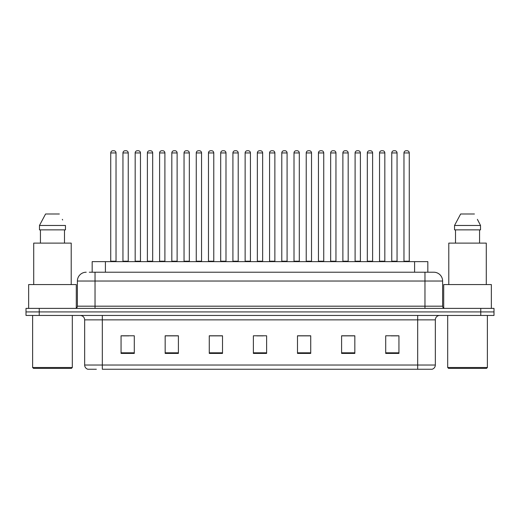 <?xml version="1.0" encoding="UTF-8"?>
<svg xmlns="http://www.w3.org/2000/svg" width="520" height="520" viewBox="0 0 520 520"><rect width="100%" height="100%" fill="white"/><g stroke="black" fill="none" stroke-linecap="round" stroke-linejoin="round"><path stroke-width="0.78" d="M92.17 272.22L92.17 261.632L427.83 261.632L427.83 272.22M96.343 369.259L88.062 369.259M435.338 365.027C435.214 367.14 434.154 368.55 432.159 369.259L417.69 369.259L417.69 365.027L435.338 365.027L435.338 319.858A4.413 4.413 0 0 1 439.745 315.445M87.841 369.259A4.413 4.413 0 0 1 84.663 365.027L84.663 319.858C84.403 317.181 82.934 315.705 80.255 315.445M39.234 308.386L494 308.386L494 311.916L26 311.916L26 315.445L39.234 315.445L39.234 311.916L26 311.916L26 308.386L39.234 308.386L39.234 311.916L494 311.916L494 315.445L39.234 315.445M398.944 353.425L398.944 335.777L385.71 335.777L385.71 353.425L398.944 353.425M354.835 353.425L354.835 335.777L341.601 335.777L341.601 353.425L354.835 353.425M310.726 353.425L310.726 335.777L297.492 335.777L297.492 353.425L310.726 353.425M134.29 353.425L134.29 335.777L121.056 335.777L121.056 353.425L134.29 353.425M178.399 353.425L178.399 335.777L165.165 335.777L165.165 353.425L178.399 353.425M222.508 353.425L222.508 335.777L209.274 335.777L209.274 353.425L222.508 353.425M266.617 353.425L266.617 335.777L253.383 335.777L253.383 353.425L266.617 353.425M417.69 369.259L102.31 369.259L102.31 365.027L417.69 365.027L417.69 319.858L84.663 319.858M354.438 335.868L348.835 335.868M342.219 335.868L354.835 335.868M391.092 335.868L397.709 335.868M220.038 335.868L214.435 335.868M165.165 335.868L177.781 335.868M171.165 335.868L165.562 335.868M122.291 335.868L128.908 335.868M305.565 335.868L299.962 335.868M256.692 335.868L263.308 335.868M222.508 335.868L209.274 335.868M310.726 335.868L297.492 335.868M89.499 272.22L430.703 272.22M89.297 272.22L95.03 272.22L95.03 281.041L77.389 281.041L77.389 306.183A2.204 2.204 0 0 1 75.179 308.386M86.21 272.22A8.821 8.821 0 0 0 77.389 281.041M433.791 272.22A8.821 8.821 0 0 1 442.611 281.041L424.97 281.041L424.97 272.22L433.654 272.22M442.611 281.041L442.611 306.183C442.728 307.508 443.469 308.243 444.821 308.386M116.025 152.945L110.734 152.945A2.204 2.204 0 0 1 112.938 150.742L113.822 150.742A2.204 2.204 0 0 1 116.025 152.945L116.025 261.19A0.442 0.442 0 0 0 116.467 261.632M110.734 152.945L110.734 261.19A0.442 0.442 0 0 1 110.292 261.632M113.822 150.742L112.938 150.742M122.954 152.945A2.204 2.204 0 0 1 125.158 150.742L126.041 150.742A2.204 2.204 0 0 1 128.245 152.945L122.954 152.945L122.954 261.19A0.442 0.442 0 0 1 122.512 261.632M128.245 152.945L128.245 261.19A0.442 0.442 0 0 0 128.687 261.632M126.041 150.742L125.158 150.742M140.465 152.945L135.167 152.945A2.204 2.204 0 0 1 137.377 150.742L138.255 150.742A2.204 2.204 0 0 1 140.465 152.945L140.465 261.19A0.442 0.442 0 0 0 140.907 261.632M135.167 152.945L135.167 261.19A0.442 0.442 0 0 1 134.732 261.632M138.255 150.742L137.377 150.742M164.899 152.945L159.608 152.945A2.204 2.204 0 0 1 161.811 150.742L162.695 150.742A2.204 2.204 0 0 1 164.899 152.945L164.899 261.19A0.442 0.442 0 0 0 165.341 261.632M159.608 152.945L159.608 261.19A0.442 0.442 0 0 1 159.166 261.632M162.695 150.742L161.811 150.742M189.339 152.945L184.041 152.945A2.204 2.204 0 0 1 186.251 150.742L187.129 150.742A2.204 2.204 0 0 1 189.339 152.945L189.339 261.19A0.442 0.442 0 0 0 189.781 261.632M184.041 152.945L184.041 261.19A0.442 0.442 0 0 1 183.606 261.632M187.129 150.742L186.251 150.742M213.772 152.945L208.481 152.945A2.204 2.204 0 0 1 210.685 150.742L211.569 150.742A2.204 2.204 0 0 1 213.772 152.945L213.772 261.19A0.442 0.442 0 0 0 214.214 261.632M208.481 152.945L208.481 261.19A0.442 0.442 0 0 1 208.039 261.632M211.569 150.742L210.685 150.742M147.388 152.945A2.204 2.204 0 0 1 149.597 150.742L150.475 150.742A2.204 2.204 0 0 1 152.685 152.945L147.388 152.945L147.388 261.19A0.442 0.442 0 0 1 146.946 261.632M152.685 152.945L152.685 261.19A0.442 0.442 0 0 0 153.12 261.632M150.475 150.742L149.597 150.742M171.828 152.945A2.204 2.204 0 0 1 174.031 150.742L174.915 150.742A2.204 2.204 0 0 1 177.119 152.945L171.828 152.945L171.828 261.19A0.442 0.442 0 0 1 171.386 261.632M177.119 152.945L177.119 261.19A0.442 0.442 0 0 0 177.561 261.632M174.915 150.742L174.031 150.742M196.261 152.945A2.204 2.204 0 0 1 198.464 150.742L199.349 150.742A2.204 2.204 0 0 1 201.552 152.945L196.261 152.945L196.261 261.19A0.442 0.442 0 0 1 195.819 261.632M201.552 152.945L201.552 261.19A0.442 0.442 0 0 0 201.994 261.632M199.349 150.742L198.464 150.742M71.435 368.375L33.501 368.375L32.617 367.497L72.312 367.497L71.435 368.375M32.617 315.445L32.617 367.497M72.312 315.445L72.312 367.497M76.284 308.094L76.284 284.57L28.646 284.57L28.646 308.386M71.214 284.57L71.214 243.107L33.722 243.107L33.722 284.57M64.493 229.873L64.493 243.107L64.493 229.873M39.474 225.466L45.578 213.993L39.474 225.466L39.474 229.873L65.462 229.873L65.462 225.466L39.474 225.466M62.673 220.012L62.322 219.349M40.437 229.873L40.437 243.107M59.352 213.993L45.578 213.993M486.499 368.375L448.565 368.375L447.688 367.497L487.383 367.497L486.499 368.375M447.688 315.445L447.688 367.497M487.383 315.445L487.383 367.497M491.354 308.386L491.354 284.57L443.716 284.57L443.716 308.094M486.278 284.57L486.278 243.107L448.786 243.107L448.786 284.57M477.744 220.012L480.526 225.466L454.538 225.466L460.649 213.993L454.538 225.466L454.538 229.873L480.526 229.873L480.526 225.466L480.526 229.873M480.526 225.466L477.393 219.349M455.507 229.873L455.507 243.107M479.563 243.107L479.563 229.873M474.422 213.993L460.649 213.993M238.212 152.945L232.915 152.945A2.204 2.204 0 0 1 235.125 150.742L236.002 150.742A2.204 2.204 0 0 1 238.212 152.945L238.212 261.19A0.442 0.442 0 0 0 238.654 261.632M232.915 152.945L232.915 261.19A0.442 0.442 0 0 1 232.479 261.632M236.002 150.742L235.125 150.742M262.646 152.945L257.355 152.945A2.204 2.204 0 0 1 259.558 150.742L260.442 150.742A2.204 2.204 0 0 1 262.646 152.945L262.646 261.19A0.442 0.442 0 0 0 263.088 261.632M257.355 152.945L257.355 261.19A0.442 0.442 0 0 1 256.913 261.632M260.442 150.742L259.558 150.742M287.086 152.945L281.788 152.945A2.204 2.204 0 0 1 283.998 150.742L284.875 150.742A2.204 2.204 0 0 1 287.086 152.945L287.086 261.19A0.442 0.442 0 0 0 287.521 261.632M281.788 152.945L281.788 261.19A0.442 0.442 0 0 1 281.346 261.632M284.875 150.742L283.998 150.742M220.701 152.945A2.204 2.204 0 0 1 222.905 150.742L223.789 150.742A2.204 2.204 0 0 1 225.992 152.945L220.701 152.945L220.701 261.19A0.442 0.442 0 0 1 220.259 261.632M225.992 152.945L225.992 261.19A0.442 0.442 0 0 0 226.434 261.632M223.789 150.742L222.905 150.742M245.135 152.945A2.204 2.204 0 0 1 247.338 150.742L248.222 150.742A2.204 2.204 0 0 1 250.425 152.945L245.135 152.945L245.135 261.19A0.442 0.442 0 0 1 244.692 261.632M250.425 152.945L250.425 261.19A0.442 0.442 0 0 0 250.868 261.632M248.222 150.742L247.338 150.742M269.575 152.945A2.204 2.204 0 0 1 271.778 150.742L272.662 150.742A2.204 2.204 0 0 1 274.865 152.945L269.575 152.945L269.575 261.19A0.442 0.442 0 0 1 269.132 261.632M274.865 152.945L274.865 261.19A0.442 0.442 0 0 0 275.308 261.632M272.662 150.742L271.778 150.742M311.519 152.945L306.228 152.945A2.204 2.204 0 0 1 308.432 150.742L309.315 150.742A2.204 2.204 0 0 1 311.519 152.945L311.519 261.19A0.442 0.442 0 0 0 311.961 261.632M306.228 152.945L306.228 261.19A0.442 0.442 0 0 1 305.786 261.632M309.315 150.742L308.432 150.742M335.959 152.945L330.661 152.945A2.204 2.204 0 0 1 332.872 150.742L333.749 150.742A2.204 2.204 0 0 1 335.959 152.945L335.959 261.19A0.442 0.442 0 0 0 336.394 261.632M330.661 152.945L330.661 261.19A0.442 0.442 0 0 1 330.219 261.632M333.749 150.742L332.872 150.742M360.393 152.945L355.101 152.945A2.204 2.204 0 0 1 357.305 150.742L358.189 150.742A2.204 2.204 0 0 1 360.393 152.945L360.393 261.19A0.442 0.442 0 0 0 360.834 261.632M355.101 152.945L355.101 261.19A0.442 0.442 0 0 1 354.66 261.632M358.189 150.742L357.305 150.742M384.832 152.945L379.535 152.945A2.204 2.204 0 0 1 381.745 150.742L382.623 150.742A2.204 2.204 0 0 1 384.832 152.945L384.832 261.19A0.442 0.442 0 0 0 385.268 261.632M379.535 152.945L379.535 261.19A0.442 0.442 0 0 1 379.093 261.632M382.623 150.742L381.745 150.742M409.266 152.945L403.975 152.945A2.204 2.204 0 0 1 406.178 150.742L407.062 150.742A2.204 2.204 0 0 1 409.266 152.945L409.266 261.19A0.442 0.442 0 0 0 409.708 261.632M403.975 152.945L403.975 261.19A0.442 0.442 0 0 1 403.533 261.632M407.062 150.742L406.178 150.742M294.008 152.945A2.204 2.204 0 0 1 296.212 150.742L297.096 150.742A2.204 2.204 0 0 1 299.299 152.945L294.008 152.945L294.008 261.19A0.442 0.442 0 0 1 293.566 261.632M299.299 152.945L299.299 261.19A0.442 0.442 0 0 0 299.741 261.632M297.096 150.742L296.212 150.742M318.448 152.945A2.204 2.204 0 0 1 320.651 150.742L321.536 150.742A2.204 2.204 0 0 1 323.739 152.945L318.448 152.945L318.448 261.19A0.442 0.442 0 0 1 318.006 261.632M323.739 152.945L323.739 261.19A0.442 0.442 0 0 0 324.181 261.632M321.536 150.742L320.651 150.742M342.882 152.945A2.204 2.204 0 0 1 345.085 150.742L345.969 150.742A2.204 2.204 0 0 1 348.173 152.945L342.882 152.945L342.882 261.19A0.442 0.442 0 0 1 342.44 261.632M348.173 152.945L348.173 261.19A0.442 0.442 0 0 0 348.615 261.632M345.969 150.742L345.085 150.742M367.315 152.945A2.204 2.204 0 0 1 369.525 150.742L370.403 150.742A2.204 2.204 0 0 1 372.613 152.945L367.315 152.945L367.315 261.19A0.442 0.442 0 0 1 366.88 261.632M372.613 152.945L372.613 261.19A0.442 0.442 0 0 0 373.054 261.632M370.403 150.742L369.525 150.742M391.755 152.945A2.204 2.204 0 0 1 393.959 150.742L394.843 150.742A2.204 2.204 0 0 1 397.046 152.945L391.755 152.945L391.755 261.19A0.442 0.442 0 0 1 391.313 261.632M397.046 152.945L397.046 261.19A0.442 0.442 0 0 0 397.488 261.632M394.843 150.742L393.959 150.742M105.404 272.22L105.404 261.632M414.596 272.22L414.596 261.632M417.69 315.445L417.69 319.858L435.338 319.858M84.663 365.027L102.31 365.027L102.31 315.445M480.766 315.445L480.766 308.386M266.617 352.813L253.383 352.813M222.508 352.813L209.274 352.813M178.399 352.813L165.165 352.813M134.29 352.813L121.056 352.813M310.726 352.813L297.492 352.813M354.835 352.813L341.601 352.813M398.944 352.813L385.71 352.813M95.03 308.386L95.03 306.183L442.611 306.183M77.389 306.183L95.03 306.183L95.03 281.041L424.97 281.041L424.97 308.386M110.734 261.19L116.025 261.19M122.954 261.19L128.245 261.19M135.167 261.19L140.465 261.19M159.608 261.19L164.899 261.19M184.041 261.19L189.339 261.19M208.481 261.19L213.772 261.19M147.388 261.19L152.685 261.19M171.828 261.19L177.119 261.19M196.261 261.19L201.552 261.19M232.915 261.19L238.212 261.19M257.355 261.19L262.646 261.19M281.788 261.19L287.086 261.19M220.701 261.19L225.992 261.19M245.135 261.19L250.425 261.19M269.575 261.19L274.865 261.19M306.228 261.19L311.519 261.19M330.661 261.19L335.959 261.19M355.101 261.19L360.393 261.19M379.535 261.19L384.832 261.19M403.975 261.19L409.266 261.19M294.008 261.19L299.299 261.19M318.448 261.19L323.739 261.19M342.882 261.19L348.173 261.19M367.315 261.19L372.613 261.19M391.755 261.19L397.046 261.19"/></g></svg>

